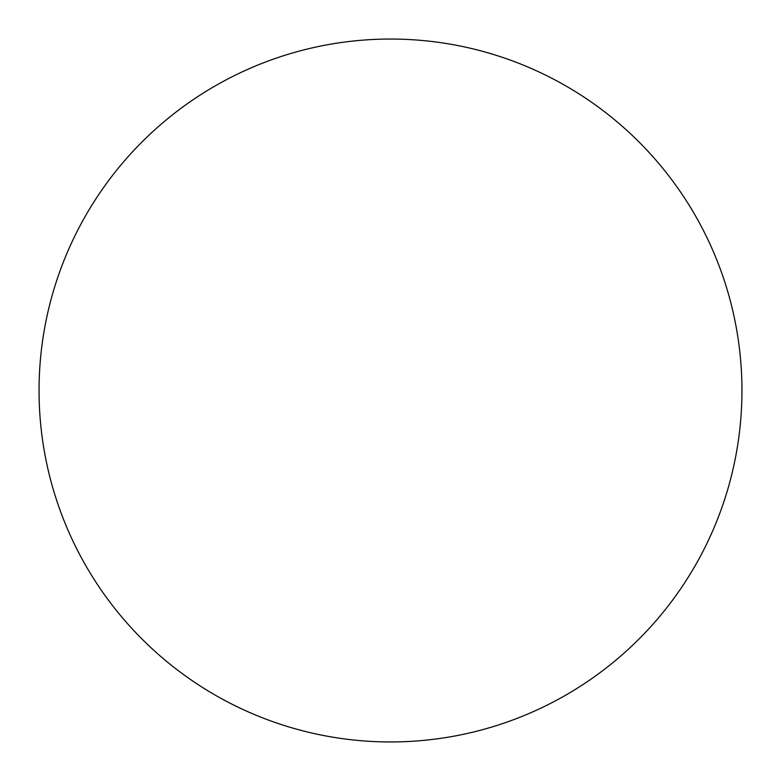 <?xml version="1.0" encoding="UTF-8"?>
<svg xmlns="http://www.w3.org/2000/svg" width="781" height="781" viewBox="0 0 781 781"><rect width="100%" height="100%" fill="white"/><g stroke="black" fill="none" stroke-linecap="round" stroke-linejoin="round"><path stroke-width="0.59" stroke-dasharray="3.9 2.93" d="M39.05 390.5A351.45 351.45 0 0 0 390.5 741.95A351.45 351.45 0 0 0 741.95 390.5A351.45 351.45 0 0 0 390.5 39.05A351.45 351.45 0 0 0 39.05 390.5"/><path stroke-width="1.17" d="M39.05 390.5A351.45 351.45 0 0 0 390.5 741.95A351.45 351.45 0 0 0 741.95 390.5A351.45 351.45 0 0 0 390.5 39.05A351.45 351.45 0 0 0 39.05 390.5"/></g></svg>
